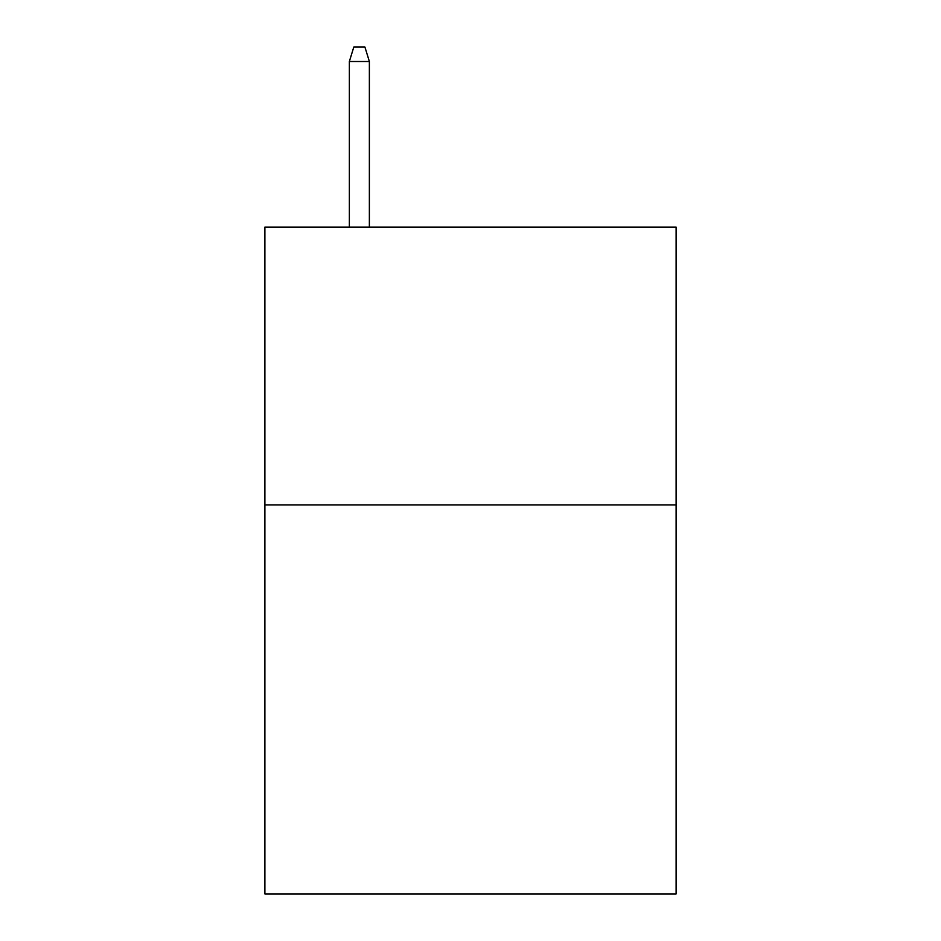 <?xml version="1.0" encoding="UTF-8"?>
<svg xmlns="http://www.w3.org/2000/svg" width="941" height="941" viewBox="0 0 941 941"><rect width="100%" height="100%" fill="white"/><g stroke="black" fill="none" stroke-linecap="round" stroke-linejoin="round"><path stroke-width="1.41" d="M676.108 504.952L676.108 893.95L264.892 893.95L264.892 227.099L676.108 227.099L676.108 504.952L264.892 504.952M369.366 227.099L369.366 61.494L349.358 61.494L349.358 227.099M349.358 61.494L353.804 47.05L364.92 47.05L369.366 61.494"/></g></svg>

